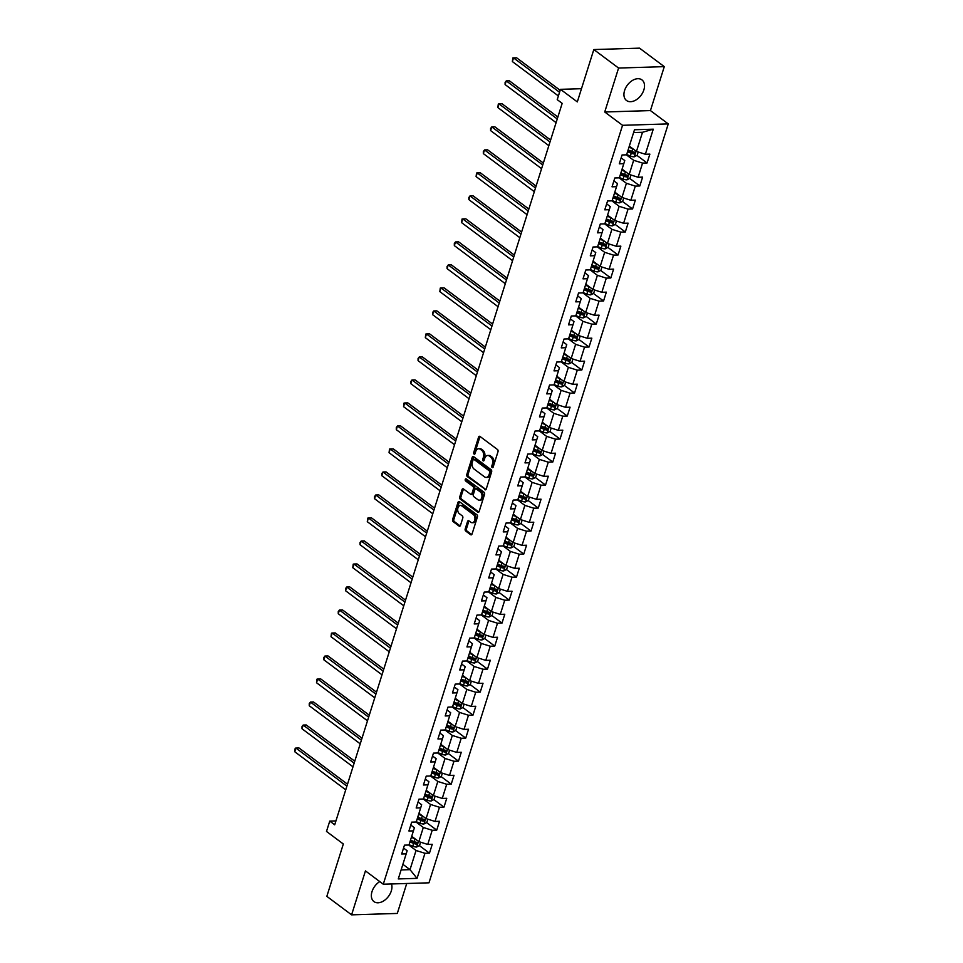 <?xml version="1.0" encoding="UTF-8"?>
<svg xmlns="http://www.w3.org/2000/svg" width="963" height="963" viewBox="0 0 963 963"><rect width="100%" height="100%" fill="white"/><g stroke="black" fill="none" stroke-linecap="round" stroke-linejoin="round"><path stroke-width="1.44" d="M492.153 467.573A1.132 0.746 -91.8 0 0 493.152 467.067L498.003 451.695A1.625 1.071 -91.8 0 0 497.486 449.516L479.995 436.444A1.625 1.071 -91.8 0 0 478.563 437.166L473.712 452.55A1.132 0.746 -91.8 0 0 475.072 453.573L475.698 451.575A5.188 3.431 -91.8 0 1 478.659 448.722A5.188 3.431 -91.8 0 1 480.272 449.264L481.729 450.359A5.188 3.431 -91.8 0 1 483.378 457.317L482.752 459.303A1.132 0.746 -91.8 0 0 484.112 460.314L484.738 458.328A5.188 3.431 -91.8 0 1 487.699 455.475A5.188 3.431 -91.8 0 1 489.312 456.017L490.769 457.112A5.188 3.431 -91.8 0 1 492.418 464.07L491.792 466.056A1.132 0.746 -91.8 0 0 492.153 467.573M379.771 881.602A12.868 8.523 126.8 0 0 372.019 891.582A12.868 8.523 126.8 0 0 373.945 901.609A12.868 8.523 126.8 0 0 391.291 890.992A12.868 8.523 126.8 0 0 391.472 883.962M643.862 89.908A12.868 8.523 126.8 0 0 641.936 79.893A12.868 8.523 126.8 0 0 624.59 90.498A12.868 8.523 126.8 0 0 626.528 100.513A12.868 8.523 126.8 0 0 643.862 89.908M465.201 528.868A1.625 1.071 -91.8 0 0 465.719 531.046L470.63 534.706A1.625 1.071 -91.8 0 0 472.063 533.984L477.443 516.902A1.625 1.071 -91.8 0 0 476.926 514.736L459.435 501.663A1.625 1.071 -91.8 0 0 458.003 502.385L452.61 519.466A1.625 1.071 -91.8 0 0 453.128 521.633L459.062 526.063A1.625 1.071 -91.8 0 0 460.495 525.341L462.794 518.034A1.625 1.071 -91.8 0 0 462.276 515.867L459.339 513.664A4.334 2.877 -91.8 0 1 457.738 508.837A4.334 2.877 -91.8 0 1 460.422 505.467A4.334 2.877 -91.8 0 1 461.783 505.924L473.302 514.519A4.334 2.877 -91.8 0 1 474.903 519.358A4.334 2.877 -91.8 0 1 472.207 522.728A4.334 2.877 -91.8 0 1 470.859 522.271L468.933 520.839A1.625 1.071 -91.8 0 0 467.512 521.561L465.201 528.868L466.441 528.831A1.625 1.071 -91.8 0 0 466.959 530.998L471.738 534.573M618.583 68.048L604.728 111.997L650.434 110.589L664.289 66.64L618.583 68.048L593.822 49.558L577.319 101.909L560.478 89.33L557.228 99.658L562.175 103.354L334.703 824.81L329.755 821.102L326.493 831.43L343.334 844.009L326.83 896.36L351.591 914.85L397.298 913.442L406.735 883.492M604.728 111.997L622.555 125.31L383.274 884.215L365.446 870.901L351.591 914.85M484.822 489.686A1.625 1.071 -91.8 0 0 486.255 488.963L491.636 471.882A1.625 1.071 -91.8 0 0 491.118 469.715L473.627 456.643A1.625 1.071 -91.8 0 0 472.195 457.365L466.814 474.446A1.625 1.071 -91.8 0 0 467.32 476.625L485.821 489.661M484.545 494.392L479.153 511.473A1.625 1.071 -91.8 0 1 477.732 512.196L460.23 499.135A1.625 1.071 -91.8 0 1 459.712 496.956L462.023 489.649A1.625 1.071 -91.8 0 1 463.444 488.927L470.546 494.224A1.625 1.071 -91.8 0 0 471.966 493.501L473.495 488.65A1.625 1.071 -91.8 0 0 472.989 486.484L465.598 480.958A1.132 0.746 -91.8 0 1 466.236 478.936L484.028 492.225A1.625 1.071 -91.8 0 1 484.545 494.392M593.822 49.558L639.528 48.15L664.289 66.64M622.555 125.31L668.262 123.902L428.98 882.818L383.274 884.215M419.338 845.586L429.462 853.146L432.255 844.298L427.741 844.443L432.206 830.287L436.721 830.142L439.513 821.295L434.999 821.439L439.465 807.271L443.967 807.138L446.76 798.291L442.258 798.423L446.712 784.267L451.226 784.135L454.018 775.287L449.504 775.42L453.97 761.264L458.484 761.131L461.265 752.272L456.763 752.416L461.229 738.26L465.731 738.115L468.524 729.268L464.01 729.412L468.475 715.256L472.989 715.112L475.782 706.264L471.268 706.409L475.734 692.241L480.236 692.108L483.029 683.261L478.527 683.393L482.981 669.237L487.495 669.104L490.287 660.257L485.773 660.389L490.239 646.233L494.753 646.089L497.534 637.241L493.032 637.386L497.498 623.23L502 623.085L504.793 614.238L500.279 614.382L504.744 600.226L509.258 600.081L512.051 591.234L507.537 591.366L512.003 577.21L516.505 577.078L519.298 568.23L514.796 568.363L519.25 554.207L523.764 554.074L526.556 545.227L522.042 545.359L526.508 531.203L531.022 531.058L533.803 522.211L529.301 522.355L533.767 508.199L538.269 508.055L541.062 499.207L536.547 499.352L541.013 485.183L545.527 485.051L548.32 476.204L543.806 476.336L548.272 462.18L552.774 462.047L555.567 453.2L551.065 453.332L555.519 439.176L560.033 439.044L562.825 430.184L558.311 430.329L562.777 416.172L567.291 416.028L570.072 407.18L565.57 407.325L570.036 393.169L574.538 393.024L577.331 384.177L572.816 384.321L577.282 370.153L581.796 370.021L584.589 361.173L580.075 361.306L584.541 347.149L589.043 347.017L591.836 338.169L587.334 338.302L591.788 324.146L596.302 324.001L599.094 315.154L594.58 315.298L599.046 301.142L603.56 300.998L606.341 292.15L601.839 292.295L606.305 278.138L610.807 277.994L613.6 269.146L609.085 269.279L613.551 255.123L618.065 254.99L620.858 246.143L616.344 246.275L620.81 232.119L625.312 231.987L628.105 223.139L623.603 223.272L628.057 209.115L632.571 208.971L635.363 200.123L630.849 200.268L635.315 186.112L639.829 185.967L642.61 177.12L638.108 177.264L642.574 163.096L647.076 162.964L649.869 154.116L645.354 154.249L653.263 129.186L634.485 129.764L626.576 154.826L622.074 154.971L619.281 163.818L623.795 163.674L624.77 160.568L621.159 157.872M429.462 853.146L424.96 853.29L417.051 878.364L398.273 878.93L406.181 853.868L401.667 854L404.46 845.153L408.962 845.02L413.428 830.864L408.926 830.997L411.707 822.149L416.221 822.005L420.687 807.849L416.172 807.993L418.965 799.146L423.479 799.001L427.933 784.845L423.431 784.989L426.224 776.142L430.726 775.997L435.192 761.841L430.678 761.974L433.47 753.126L437.984 752.994L442.45 738.838L437.936 738.97L440.729 730.123L445.231 729.99L449.697 715.822L445.195 715.966L447.976 707.119L452.49 706.974L456.956 692.818L452.441 692.963L455.234 684.115L459.748 683.971L464.202 669.815L459.7 669.959L462.493 661.1L466.995 660.967L471.461 646.811L466.947 646.943L469.739 638.096L474.253 637.963L478.719 623.807L474.205 623.94L476.998 615.092L481.5 614.96L485.966 600.792L481.464 600.936L484.245 592.089L488.759 591.944L493.225 577.788L488.71 577.932L491.503 569.085L496.017 568.94L500.471 554.784L495.969 554.917L498.762 546.069L503.264 545.937L507.73 531.781L503.216 531.913L506.008 523.065L510.522 522.933L514.988 508.777L510.474 508.909L513.267 500.062L517.769 499.917L522.235 485.761L517.733 485.906L520.514 477.058L525.028 476.914L529.494 462.758L524.979 462.902L527.772 454.055L532.286 453.91L536.74 439.754L532.238 439.886L535.031 431.039L539.533 430.906L543.999 416.75L539.485 416.883L542.277 408.035L546.791 407.903L551.257 393.735L546.743 393.879L549.536 385.031L554.038 384.887L558.504 370.731L554.002 370.875L556.783 362.028L561.297 361.883L565.763 347.727L561.248 347.872L564.041 339.012L568.555 338.88L573.009 324.724L568.507 324.856L571.3 316.008L575.802 315.876L580.268 301.72L575.766 301.852L578.546 293.005L583.06 292.872L587.526 278.704L583.012 278.849L585.805 270.001L590.307 269.857L594.773 255.701L590.271 255.845L593.052 246.997L597.566 246.853L602.031 232.697L597.517 232.829L600.31 223.982L604.824 223.849L609.29 209.693L604.776 209.826L607.569 200.978L612.071 200.846L616.537 186.69L612.035 186.822L614.815 177.974L619.329 177.83L623.795 163.674M415.992 822.017L423.311 827.47L418.845 841.638L411.707 836.305M410.792 825.05L414.415 827.747L413.428 830.864M418.845 841.638L427.741 844.443M423.311 827.47L432.206 830.287M423.251 799.013L430.557 804.466L426.091 818.622L418.965 813.302M418.05 802.047L421.662 804.743L420.687 807.849M426.091 818.622L434.999 821.439M430.557 804.466L439.465 807.271M430.509 776.009L437.816 781.462L433.35 795.619L426.224 790.298M425.309 779.043L428.92 781.739L427.933 784.845M433.35 795.619L442.258 798.423M437.816 781.462L446.712 784.267M437.756 752.994L445.062 758.459L440.609 772.615L433.47 767.294M432.556 756.027L436.167 758.736L435.192 761.841M440.609 772.615L449.504 775.42M445.062 758.459L453.97 761.264M445.014 729.99L452.321 735.455L447.855 749.611L440.729 744.279M439.814 733.024L443.425 735.72L442.45 738.838M447.855 749.611L456.763 752.416M452.321 735.455L461.229 738.26M452.261 706.986L459.58 712.439L455.114 726.608L447.976 721.275M447.061 710.02L450.684 712.716L449.697 715.822M455.114 726.608L464.01 729.412M459.58 712.439L468.475 715.256M459.52 683.983L466.826 689.436L462.36 703.592L455.234 698.271M454.319 687.016L457.931 689.713L456.956 692.818M462.36 703.592L471.268 706.409M466.826 689.436L475.734 692.241M466.778 660.979L474.085 666.432L469.619 680.588L462.493 675.268M461.578 664.001L465.189 666.709L464.202 669.815M469.619 680.588L478.527 683.393M474.085 666.432L482.981 669.237M474.025 637.963L481.331 643.428L476.878 657.585L469.739 652.264M468.825 640.997L472.436 643.693L471.461 646.811M476.878 657.585L485.773 660.389M481.331 643.428L490.239 646.233M481.283 614.96L488.59 620.425L484.124 634.581L476.998 629.248M476.083 617.993L479.694 620.69L478.719 623.807M484.124 634.581L493.032 637.386M488.59 620.425L497.498 623.23M488.53 591.956L495.849 597.409L491.383 611.565L484.245 606.245M483.33 594.99L486.953 597.686L485.966 600.792M491.383 611.565L500.279 614.382M495.849 597.409L504.744 600.226M495.789 568.952L503.095 574.405L498.629 588.562L491.503 583.241M490.588 571.986L494.2 574.682L493.225 577.788M498.629 588.562L507.537 591.366M503.095 574.405L512.003 577.21M503.047 545.937L510.354 551.402L505.888 565.558L498.762 560.237M497.847 548.97L501.458 551.679L500.471 554.784M505.888 565.558L514.796 568.363M510.354 551.402L519.25 554.207M510.294 522.933L517.6 528.398L513.147 542.554L506.008 537.234M505.094 525.967L508.705 528.663L507.73 531.781M513.147 542.554L522.042 545.359M517.6 528.398L526.508 531.203M517.552 499.929L524.859 505.382L520.393 519.551L513.267 514.218M512.352 502.963L515.963 505.659L514.988 508.777M520.393 519.551L529.301 522.355M524.859 505.382L533.767 508.199M524.799 476.926L532.118 482.379L527.652 496.535L520.526 491.214M519.599 479.959L523.222 482.656L522.235 485.761M527.652 496.535L536.547 499.352M532.118 482.379L541.013 485.183M532.058 453.922L539.364 459.375L534.898 473.531L527.772 468.211M526.857 456.956L530.469 459.652L529.494 462.758M534.898 473.531L543.806 476.336M539.364 459.375L548.272 462.18M539.316 430.906L546.623 436.371L542.157 450.528L535.031 445.207M534.116 433.94L537.727 436.648L536.74 439.754M542.157 450.528L551.065 453.332M546.623 436.371L555.519 439.176M546.563 407.903L553.869 413.368L549.416 427.524L542.277 422.191M541.362 410.936L544.974 413.633L543.999 416.75M549.416 427.524L558.311 430.329M553.869 413.368L562.777 416.172M553.821 384.899L561.128 390.352L556.662 404.52L549.536 399.188M548.621 387.933L552.232 390.629L551.257 393.735M556.662 404.52L565.57 407.325M561.128 390.352L570.036 393.169M561.068 361.895L568.387 367.348L563.921 381.504L556.795 376.184M555.868 364.929L559.491 367.625L558.504 370.731M563.921 381.504L572.816 384.321M568.387 367.348L577.282 370.153M568.326 338.892L575.633 344.345L571.167 358.501L564.041 353.18M563.126 341.913L566.738 344.622L565.763 347.727M571.167 358.501L580.075 361.306M575.633 344.345L584.541 347.149M575.585 315.876L582.892 321.341L578.426 335.497L571.3 330.177M570.385 318.909L573.996 321.606L573.009 324.724M578.426 335.497L587.334 338.302M582.892 321.341L591.788 324.146M582.832 292.872L590.138 298.337L585.685 312.494L578.546 307.161M577.631 295.906L581.243 298.602L580.268 301.72M585.685 312.494L594.58 315.298M590.138 298.337L599.046 301.142M590.09 269.869L597.397 275.322L592.931 289.478L585.805 284.157M584.89 272.902L588.501 275.599L587.526 278.704M592.931 289.478L601.839 292.295M597.397 275.322L606.305 278.138M597.337 246.865L604.656 252.318L600.19 266.474L593.064 261.154M592.137 249.899L595.76 252.595L594.773 255.701M600.19 266.474L609.085 269.279M604.656 252.318L613.551 255.123M604.595 223.849L611.902 229.314L607.436 243.47L600.31 238.15M599.395 226.883L603.007 229.591L602.031 232.697M607.436 243.47L616.344 246.275M611.902 229.314L620.81 232.119M611.854 200.846L619.161 206.311L614.695 220.467L607.569 215.146M606.654 203.879L610.265 206.576L609.29 209.693M614.695 220.467L623.603 223.272M619.161 206.311L628.057 209.115M619.101 177.842L626.407 183.295L621.954 197.463L614.815 192.131M613.9 180.875L617.524 183.572L616.537 186.69M621.954 197.463L630.849 200.268M626.407 183.295L635.315 186.112M626.359 154.838L633.666 160.291L629.2 174.447L622.074 169.127M629.2 174.447L638.108 177.264M633.666 160.291L642.574 163.096M653.263 129.186L642.502 132.28L636.459 151.444L629.333 146.123M636.459 151.444L645.354 154.249M650.434 110.589L668.262 123.902M335.931 820.921L329.755 821.102M581.483 88.692L560.478 89.33M642.502 132.28L633.606 132.545M402.883 864.329L410.009 869.649L416.052 850.485L408.745 845.02M401.114 869.926L410.009 869.649L417.051 878.364M403.545 848.054L407.156 850.75L406.181 853.868M416.052 850.485L424.96 853.29M631.511 151.335L633.461 152.792M636.952 155.404L647.076 162.964M624.253 174.339L626.203 175.796M629.706 178.408L639.829 185.967M617.006 197.355L618.944 198.799M622.447 201.411L632.571 208.971M609.748 220.358L611.698 221.815M615.188 224.427L625.312 231.987M602.501 243.362L604.439 244.819M607.942 247.431L618.065 254.99M595.242 266.366L597.192 267.822M600.683 270.434L610.807 277.994M587.984 289.382L589.934 290.826M593.437 293.438L603.56 300.998M580.737 312.385L582.675 313.83M586.178 316.442L596.302 324.001M573.479 335.389L575.429 336.845M578.919 339.458L589.043 347.017M566.232 358.392L568.17 359.849M571.673 362.461L581.796 370.021M558.973 381.396L560.923 382.853M564.414 385.465L574.538 393.024M551.715 404.412L553.665 405.856M557.168 408.468L567.291 416.028M544.468 427.416L546.406 428.86M549.909 431.484L560.033 439.044M537.21 450.419L539.16 451.876M542.651 454.488L552.774 462.047M529.963 473.423L531.901 474.879M535.404 477.492L545.527 485.051M522.704 496.427L524.654 497.883M528.145 500.495L538.269 508.055M515.446 519.442L517.396 520.887M520.899 523.499L531.022 531.058M508.199 542.446L510.137 543.902M513.64 546.515L523.764 554.074M500.941 565.45L502.891 566.906M506.382 569.518L516.505 577.078M493.694 588.453L495.632 589.91M499.135 592.522L509.258 600.081M486.435 611.469L488.385 612.913M491.876 615.526L502 623.085M479.177 634.473L481.127 635.917M484.63 638.529L494.753 646.089M471.93 657.476L473.868 658.933M477.371 661.545L487.495 669.104M464.672 680.48L466.622 681.936M470.113 684.549L480.236 692.108M457.425 703.484L459.363 704.94M462.866 707.552L472.989 715.112M450.166 726.499L452.116 727.944M455.607 730.556L465.731 738.115M442.908 749.503L444.858 750.947M448.361 753.56L458.484 761.131M435.661 772.507L437.599 773.963M441.102 776.575L451.226 784.135M428.403 795.51L430.353 796.967M433.844 799.579L443.967 807.138M421.156 818.514L423.094 819.97M426.597 822.583L436.721 830.142M413.897 841.53L415.847 842.974M493.116 467.187A1.132 0.746 -91.8 0 1 493.032 466.02L493.658 464.022A5.188 3.431 -91.8 0 0 492.009 457.076L490.769 457.112M487.699 455.475L488.927 455.439A5.188 3.431 -91.8 0 1 490.552 455.981L492.009 457.076M478.659 448.722L479.887 448.686A5.188 3.431 -91.8 0 1 481.512 449.227L482.969 450.323A5.188 3.431 -91.8 0 1 484.618 457.281L483.992 459.267A1.132 0.746 -91.8 0 0 484.076 460.434M480.116 436.54A1.625 1.071 -91.8 0 0 479.803 437.13L474.952 452.514A1.132 0.746 -91.8 0 0 475.036 453.681M473.748 456.739A1.625 1.071 -91.8 0 0 473.435 457.329L468.042 474.41A1.625 1.071 -91.8 0 0 468.56 476.577L485.93 489.553M489.782 472.46A1.132 0.746 -91.8 0 0 489.421 470.943L474.061 459.471A1.132 0.746 -91.8 0 0 473.05 459.977L472.388 462.071A5.188 3.431 -91.8 0 0 474.049 469.029L484.545 476.866A5.188 3.431 -91.8 0 0 486.159 477.419A5.188 3.431 -91.8 0 0 489.12 474.554L489.782 472.46L491.01 472.424A1.132 0.746 -91.8 0 0 490.649 470.907L489.421 470.943M474.59 459.447A1.132 0.746 -91.8 0 1 475.289 459.435L490.649 470.907M486.159 477.419L487.398 477.383A5.188 3.431 -91.8 0 0 490.348 474.518L489.12 474.554M491.01 472.424L490.348 474.518M478.84 512.063L461.47 499.087L460.23 499.135M463.576 489.023A1.625 1.071 -91.8 0 0 463.251 489.613L460.952 496.92A1.625 1.071 -91.8 0 0 461.47 499.087M471.774 494.188A1.625 1.071 -91.8 0 0 473.206 493.465L474.735 488.614A1.625 1.071 -91.8 0 0 474.217 486.435L466.826 480.922L465.598 480.958M466.561 479.177A1.132 0.746 -91.8 0 0 466.826 480.922M477.913 499.725A4.334 2.877 -91.8 0 0 479.261 500.182A4.334 2.877 -91.8 0 0 481.945 496.812A4.334 2.877 -91.8 0 0 480.344 491.985L476.288 488.951A1.625 1.071 -91.8 0 0 474.867 489.673L473.339 494.513A1.625 1.071 -91.8 0 0 473.844 496.691L477.913 499.725M479.261 500.182L480.501 500.146A4.334 2.877 -91.8 0 0 483.185 496.764A4.334 2.877 -91.8 0 0 481.584 491.937L480.344 491.985M475.782 488.771L477.022 488.735A1.625 1.071 -91.8 0 1 477.528 488.915L481.584 491.937M469.065 520.935A1.625 1.071 -91.8 0 0 468.74 521.525L466.441 528.831M472.207 522.728L473.447 522.692A4.334 2.877 -91.8 0 0 476.131 519.31A4.334 2.877 -91.8 0 0 474.53 514.483L473.302 514.519M460.422 505.467L461.662 505.431A4.334 2.877 -91.8 0 1 463.01 505.888L474.53 514.483M459.556 501.759A1.625 1.071 -91.8 0 0 459.231 502.349L453.85 519.43A1.625 1.071 -91.8 0 0 454.367 521.597L460.17 525.93M632.751 148.675A4.37 1.529 -162.5 0 1 632.703 148.663L628.995 147.183M630.404 146.918L629.224 146.46M638.216 151.998L637.181 155.284L634.244 156.837A4.37 1.529 -162.5 0 1 630.38 156.03L626.672 154.562M560.165 90.317L516.613 57.792L513.52 57.888L512.364 61.572L558.396 95.951M627.551 151.757L631.271 153.237A4.37 1.529 17.5 0 0 634.075 153.972L634.629 152.202A4.37 1.529 -162.5 0 1 631.824 151.456L628.105 149.987M634.075 153.972L632.655 152.912A2.227 0.782 -162.5 0 1 631.897 152.66L627.78 151.022M559.551 92.255L513.52 57.888L512.81 57.997L512.364 61.572M620.292 174.76L624.012 176.241A4.37 1.529 17.5 0 0 626.829 176.975L627.382 175.206A4.37 1.529 -162.5 0 1 624.566 174.472L625.456 171.667A4.37 1.529 -162.5 0 1 625.456 171.667L621.737 170.186M623.145 169.933L621.966 169.464M630.958 175.001L629.922 178.287L626.985 179.84A4.37 1.529 -162.5 0 1 623.133 179.046L619.414 177.565M557.866 117.017L509.355 80.796L506.273 80.892L505.106 84.575L556.096 122.65M624.566 174.472L620.858 172.991M626.829 176.975L625.396 175.916A2.227 0.782 -162.5 0 1 624.65 175.663L620.521 174.038M557.252 118.967L506.273 80.892L505.094 82.481L505.106 84.575M618.234 194.682A4.37 1.529 -162.5 0 1 618.198 194.67L614.49 193.202M615.887 192.937L614.719 192.468M623.711 198.017L622.676 201.303L619.739 202.844A4.37 1.529 -162.5 0 1 615.875 202.049L612.155 200.569M550.607 140.032L502.108 103.799L499.015 103.896L497.859 107.579L548.838 145.654M613.046 197.764L616.753 199.245A4.37 1.529 17.5 0 0 619.57 199.979L620.124 198.209A4.37 1.529 -162.5 0 1 617.319 197.475L613.6 195.995M619.57 199.979L618.15 198.92A2.227 0.782 -162.5 0 1 617.391 198.679L613.275 197.042M550.005 141.97L499.015 103.896L498.304 104.016L497.859 107.579M605.787 220.78L609.507 222.248A4.37 1.529 17.5 0 0 612.312 222.995L612.877 221.225A4.37 1.529 -162.5 0 1 610.061 220.479L610.951 217.674A4.37 1.529 -162.5 0 1 610.951 217.674L607.232 216.206M608.64 215.941L607.46 215.471M616.452 221.021L615.417 224.307L612.48 225.86A4.37 1.529 -162.5 0 1 608.616 225.053L604.908 223.572M543.361 163.036L494.85 126.815L491.768 126.899L490.6 130.595L541.579 168.669M610.061 220.479L606.353 219.01M612.312 222.995L610.891 221.923A2.227 0.782 -162.5 0 1 610.145 221.683L606.016 220.046M542.747 164.974L491.768 126.899L490.588 128.5L490.6 130.595M603.729 240.702A4.37 1.529 -162.5 0 1 603.693 240.69L599.973 239.209M601.381 238.944L600.202 238.475M609.194 244.024L608.159 247.31L605.221 248.863A4.37 1.529 -162.5 0 1 601.369 248.057L597.65 246.588M536.102 186.04L487.603 149.819L484.509 149.915L483.342 153.599L534.333 191.673M598.541 243.783L602.248 245.252A4.37 1.529 17.5 0 0 605.065 245.998L605.619 244.229A4.37 1.529 -162.5 0 1 602.814 243.483L599.094 242.014M605.065 245.998L603.632 244.927A2.227 0.782 -162.5 0 1 602.886 244.686L598.769 243.049M535.488 187.978L484.509 149.915L483.33 151.504L483.342 153.599M591.282 266.787L595.002 268.268A4.37 1.529 17.5 0 0 597.806 269.002L598.36 267.233A4.37 1.529 -162.5 0 1 595.555 266.498L596.434 263.693A4.37 1.529 -162.5 0 1 596.434 263.693L592.726 262.213M594.135 261.948L592.955 261.491M601.947 267.028L600.912 270.314L597.975 271.867A4.37 1.529 -162.5 0 1 594.111 271.06L590.403 269.592M528.856 209.043L480.344 172.822L477.251 172.919L476.095 176.602L527.074 214.677M595.555 266.498L591.836 265.018M597.806 269.002L596.386 267.943A2.227 0.782 -162.5 0 1 595.628 267.69L591.511 266.053M528.242 210.993L477.251 172.919L476.541 173.027L476.095 176.602M589.224 286.709A4.37 1.529 -162.5 0 1 589.187 286.697L585.468 285.229M586.876 284.964L585.697 284.494M594.689 290.044L593.653 293.318L590.716 294.871A4.37 1.529 -162.5 0 1 586.864 294.076L583.145 292.596M521.597 232.047L473.086 195.826L470.004 195.922L468.837 199.606L519.827 237.68M584.023 289.791L587.743 291.271A4.37 1.529 17.5 0 0 590.56 292.006L591.113 290.236A4.37 1.529 -162.5 0 1 588.297 289.502L584.589 288.021M590.56 292.006L589.127 290.946A2.227 0.782 -162.5 0 1 588.381 290.706L584.252 289.069M520.983 233.997L470.004 195.922L468.825 197.511L468.837 199.606M576.777 312.806L580.484 314.275A4.37 1.529 17.5 0 0 583.301 315.009L583.855 313.24A4.37 1.529 -162.5 0 1 581.05 312.506L581.929 309.701A4.37 1.529 -162.5 0 1 581.929 309.701L578.209 308.232M579.618 307.967L578.45 307.498M587.442 313.047L586.407 316.333L583.47 317.874A4.37 1.529 -162.5 0 1 579.606 317.08L575.886 315.599M514.338 255.063L465.839 218.83L462.746 218.926L461.59 222.622L512.569 260.684M581.05 312.506L577.331 311.037M583.301 315.009L581.881 313.95A2.227 0.782 -162.5 0 1 581.122 313.709L577.006 312.072M513.736 257.001L462.746 218.926L462.035 219.046L461.59 222.622M574.718 332.729A4.37 1.529 -162.5 0 1 574.682 332.704L570.963 331.236M572.371 330.971L571.191 330.502M580.183 336.051L579.148 339.337L576.211 340.89A4.37 1.529 -162.5 0 1 572.347 340.083L568.639 338.615M507.092 278.066L458.581 241.845L455.499 241.93L454.331 245.625L505.31 283.7M569.518 335.81L573.238 337.279A4.37 1.529 17.5 0 0 576.043 338.025L576.608 336.256A4.37 1.529 -162.5 0 1 573.792 335.509L570.072 334.041M576.043 338.025L574.622 336.954A2.227 0.782 -162.5 0 1 573.876 336.713L569.747 335.076M506.478 280.004L455.499 241.93L454.319 243.531L454.331 245.625M562.272 358.814L565.979 360.282A4.37 1.529 17.5 0 0 568.796 361.029L569.35 359.259A4.37 1.529 -162.5 0 1 566.545 358.513L567.424 355.72A4.37 1.529 -162.5 0 1 567.424 355.72L563.704 354.24M565.112 353.975L563.933 353.517M572.925 359.055L571.89 362.341L568.952 363.894A4.37 1.529 -162.5 0 1 565.1 363.087L561.381 361.619M499.833 301.07L451.334 264.849L448.24 264.945L447.073 268.629L498.064 306.703M566.545 358.513L562.825 357.044M568.796 361.029L567.363 359.957A2.227 0.782 -162.5 0 1 566.617 359.717L562.5 358.08M499.219 303.02L448.24 264.945L447.061 266.534L447.073 268.629M560.213 378.736A4.37 1.529 -162.5 0 1 560.165 378.724L556.458 377.243M557.866 376.99L556.686 376.521M565.678 382.058L564.643 385.344L561.706 386.897A4.37 1.529 -162.5 0 1 557.842 386.091L554.134 384.622M492.587 324.074L444.075 287.853L440.982 287.949L439.826 291.633L490.805 329.707M555.013 381.817L558.733 383.298A4.37 1.529 17.5 0 0 561.537 384.032L562.091 382.263A4.37 1.529 -162.5 0 1 559.286 381.529L555.567 380.048M561.537 384.032L560.117 382.973A2.227 0.782 -162.5 0 1 559.359 382.72L555.242 381.095M491.973 326.024L440.982 287.949L440.272 288.069L439.826 291.633M547.754 404.821L551.474 406.302A4.37 1.529 17.5 0 0 554.291 407.036L554.844 405.267A4.37 1.529 -162.5 0 1 552.028 404.532L552.918 401.727A4.37 1.529 -162.5 0 1 552.918 401.727L549.199 400.259M550.607 399.994L549.428 399.525M558.42 405.074L557.384 408.36L554.447 409.901A4.37 1.529 -162.5 0 1 550.595 409.106L546.876 407.626M485.328 347.077L436.817 310.856L433.735 310.953L432.568 314.636L483.558 352.711M552.028 404.532L548.32 403.052M554.291 407.036L552.858 405.977A2.227 0.782 -162.5 0 1 552.112 405.736L547.983 404.099M484.714 349.027L433.735 310.953L432.556 312.542L432.568 314.636M545.696 424.755A4.37 1.529 -162.5 0 1 545.66 424.731L541.94 423.263M543.349 422.998L542.181 422.528M551.173 428.078L550.138 431.364L547.201 432.917A4.37 1.529 -162.5 0 1 543.337 432.11L539.617 430.63M478.069 370.093L429.57 333.86L426.477 333.956L425.321 337.652L476.3 375.714M540.508 427.837L544.215 429.305A4.37 1.529 17.5 0 0 547.032 430.052L547.586 428.282A4.37 1.529 -162.5 0 1 544.781 427.536L541.062 426.067M547.032 430.052L545.612 428.98A2.227 0.782 -162.5 0 1 544.853 428.74L540.737 427.103M477.455 372.031L426.477 333.956L425.766 334.077L425.321 337.652M538.449 447.759A4.37 1.529 -162.5 0 1 538.401 447.747L534.694 446.266M536.102 446.001L534.922 445.532M543.914 451.081L542.879 454.367L539.942 455.92A4.37 1.529 -162.5 0 1 536.078 455.114L532.37 453.645M470.823 393.097L422.312 356.876L419.23 356.972L418.062 360.656L469.041 398.73M533.249 450.84L536.969 452.309A4.37 1.529 17.5 0 0 539.774 453.055L540.339 451.286A4.37 1.529 -162.5 0 1 537.523 450.54L533.803 449.071M539.774 453.055L538.353 451.984A2.227 0.782 -162.5 0 1 537.607 451.743L533.478 450.106M470.209 395.035L419.23 356.972L418.05 358.561L418.062 360.656M531.191 470.763A4.37 1.529 -162.5 0 1 531.155 470.751L527.435 469.27M528.843 469.005L527.664 468.548M536.656 474.085L535.621 477.371L532.683 478.924A4.37 1.529 -162.5 0 1 528.831 478.117L525.112 476.649M463.564 416.1L415.065 379.879L411.971 379.976L410.804 383.659L461.795 421.734M526.003 473.844L529.71 475.325A4.37 1.529 17.5 0 0 532.527 476.059L533.081 474.29A4.37 1.529 -162.5 0 1 530.264 473.543L526.556 472.075M532.527 476.059L531.095 475A2.227 0.782 -162.5 0 1 530.348 474.747L526.231 473.11M462.95 418.05L411.971 379.976L410.792 381.565L410.804 383.659M523.944 493.766A4.37 1.529 -162.5 0 1 523.896 493.754L520.189 492.274M521.597 492.021L520.417 491.551M529.409 497.089L528.374 500.375L525.437 501.928A4.37 1.529 -162.5 0 1 521.573 501.121L517.865 499.653M456.318 439.104L407.806 402.883L404.713 402.979L403.557 406.663L454.536 444.737M518.744 496.848L522.464 498.328A4.37 1.529 17.5 0 0 525.268 499.063L525.822 497.293A4.37 1.529 -162.5 0 1 523.017 496.559L519.298 495.078M525.268 499.063L523.848 498.003A2.227 0.782 -162.5 0 1 523.09 497.751L518.973 496.126M455.704 441.054L404.713 402.979L404.003 403.1L403.557 406.663M516.686 516.77A4.37 1.529 -162.5 0 1 516.649 516.758L512.93 515.289M514.338 515.024L513.159 514.555M522.151 520.104L521.115 523.391L518.178 524.931A4.37 1.529 -162.5 0 1 514.326 524.137L510.607 522.656M449.059 462.12L400.548 425.887L397.466 425.983L396.299 429.667L447.289 467.741M511.485 519.851L515.205 521.332A4.37 1.529 17.5 0 0 518.01 522.066L518.576 520.297A4.37 1.529 -162.5 0 1 515.759 519.563L512.051 518.082M518.01 522.066L516.589 521.007A2.227 0.782 -162.5 0 1 515.843 520.766L511.714 519.129M448.445 464.058L397.466 425.983L396.287 427.572L396.299 429.667M509.427 539.786A4.37 1.529 -162.5 0 1 509.391 539.762L505.671 538.293M507.08 538.028L505.912 537.559M514.904 543.108L513.869 546.394L510.932 547.947A4.37 1.529 -162.5 0 1 507.068 547.14L503.348 545.66M441.8 485.123L393.301 448.902L390.208 448.987L389.052 452.682L440.031 490.757M504.239 542.867L507.946 544.336A4.37 1.529 17.5 0 0 510.763 545.082L511.317 543.313A4.37 1.529 -162.5 0 1 508.512 542.566L504.793 541.098M510.763 545.082L509.331 544.011A2.227 0.782 -162.5 0 1 508.584 543.77L504.468 542.133M441.186 487.061L390.208 448.987L389.497 449.107L389.052 452.682M502.18 562.789A4.37 1.529 -162.5 0 1 502.132 562.777L498.425 561.297M499.833 561.032L498.653 560.562M507.645 566.112L506.61 569.398L503.673 570.951A4.37 1.529 -162.5 0 1 499.809 570.144L496.101 568.676M434.554 508.127L386.043 471.906L382.961 472.002L381.793 475.686L432.772 513.761M496.98 565.871L500.7 567.339A4.37 1.529 17.5 0 0 503.505 568.086L504.07 566.316A4.37 1.529 -162.5 0 1 501.254 565.57L497.534 564.101M503.505 568.086L502.084 567.014A2.227 0.782 -162.5 0 1 501.338 566.774L497.209 565.137M433.94 510.065L382.961 472.002L381.781 473.591L381.793 475.686M494.922 585.793A4.37 1.529 -162.5 0 1 494.886 585.781L491.166 584.3M492.575 584.035L491.395 583.578M500.387 589.115L499.352 592.401L496.414 593.954A4.37 1.529 -162.5 0 1 492.562 593.148L488.843 591.679M427.295 531.131L378.796 494.91L375.702 495.006L374.535 498.69L425.526 536.764M489.722 588.875L493.441 590.355A4.37 1.529 17.5 0 0 496.258 591.089L496.812 589.32A4.37 1.529 -162.5 0 1 493.995 588.586L490.287 587.105M496.258 591.089L494.826 590.03A2.227 0.782 -162.5 0 1 494.079 589.777L489.962 588.14M426.681 533.081L375.702 495.006L374.523 496.595L374.535 498.69M482.475 611.878L486.195 613.359A4.37 1.529 17.5 0 0 488.999 614.093L489.553 612.324A4.37 1.529 -162.5 0 1 486.748 611.589L487.627 608.785A4.37 1.529 -162.5 0 1 487.627 608.785L483.92 607.316M485.328 607.051L484.148 606.582M493.14 612.131L492.105 615.405L489.168 616.958A4.37 1.529 -162.5 0 1 485.304 616.164L481.584 614.683M420.049 554.134L371.537 517.913L368.444 518.01L367.288 521.693L418.267 559.768M486.748 611.589L483.029 610.109M488.999 614.093L487.579 613.034A2.227 0.782 -162.5 0 1 486.821 612.793L482.704 611.156M419.435 556.084L368.444 518.01L367.734 518.13L367.288 521.693M480.417 631.8A4.37 1.529 -162.5 0 1 480.381 631.788L476.661 630.32M478.069 630.055L476.89 629.585M485.882 635.135L484.846 638.421L481.909 639.962A4.37 1.529 -162.5 0 1 478.057 639.167L474.338 637.687M412.79 577.15L364.279 540.917L361.197 541.013L360.03 544.709L411.008 582.771M475.216 634.894L478.936 636.362A4.37 1.529 17.5 0 0 481.741 637.097L482.307 635.327A4.37 1.529 -162.5 0 1 479.49 634.593L475.782 633.124M481.741 637.097L480.32 636.037A2.227 0.782 -162.5 0 1 479.574 635.797L475.445 634.16M412.176 579.088L361.197 541.013L360.018 542.602L360.03 544.709M473.158 654.816A4.37 1.529 -162.5 0 1 473.122 654.792L469.402 653.323M470.811 653.058L469.643 652.589M478.635 658.138L477.6 661.425L474.663 662.977A4.37 1.529 -162.5 0 1 470.799 662.171L467.079 660.702M405.531 600.154L357.032 563.933L353.939 564.017L352.783 567.713L403.762 605.787M467.97 657.898L471.677 659.366A4.37 1.529 17.5 0 0 474.494 660.112L475.048 658.343A4.37 1.529 -162.5 0 1 472.243 657.597L468.524 656.128M474.494 660.112L473.062 659.041A2.227 0.782 -162.5 0 1 472.315 658.8L468.199 657.163M404.917 602.092L353.939 564.017L353.228 564.137L352.783 567.713M465.911 677.82A4.37 1.529 -162.5 0 1 465.863 677.808L462.156 676.327M463.564 676.062L462.384 675.605M471.376 681.142L470.341 684.428L467.404 685.981A4.37 1.529 -162.5 0 1 463.54 685.175L459.833 683.706M398.285 623.157L349.774 586.936L346.692 587.033L345.524 590.716L396.503 628.791M460.711 680.901L464.431 682.37A4.37 1.529 17.5 0 0 467.236 683.116L467.801 681.347A4.37 1.529 -162.5 0 1 464.985 680.6L461.265 679.132M467.236 683.116L465.815 682.045A2.227 0.782 -162.5 0 1 465.069 681.804L460.94 680.167M397.671 625.107L346.692 587.033L345.512 588.622L345.524 590.716M453.453 703.905L457.172 705.385A4.37 1.529 17.5 0 0 459.989 706.12L460.543 704.35A4.37 1.529 -162.5 0 1 457.726 703.616L458.617 700.811A4.37 1.529 -162.5 0 1 458.617 700.811L454.897 699.331M456.306 699.078L455.126 698.608M464.118 704.146L463.083 707.432L460.145 708.985A4.37 1.529 -162.5 0 1 456.293 708.178L452.574 706.71M391.026 646.161L342.527 609.94L339.433 610.036L338.266 613.72L389.257 651.795M457.726 703.616L454.018 702.135M459.989 706.12L458.557 705.06A2.227 0.782 -162.5 0 1 457.81 704.808L453.693 703.183M390.412 648.111L339.433 610.036L338.254 611.625L338.266 613.72M451.394 723.827A4.37 1.529 -162.5 0 1 451.358 723.815L447.651 722.346M449.047 722.081L447.879 721.612M456.871 727.161L455.836 730.448L452.899 731.988A4.37 1.529 -162.5 0 1 449.035 731.194L445.315 729.713M383.78 669.165L335.268 632.944L332.175 633.04L331.019 636.724L381.998 674.798M446.206 726.909L449.914 728.389A4.37 1.529 17.5 0 0 452.73 729.123L453.284 727.354A4.37 1.529 -162.5 0 1 450.479 726.62L446.76 725.139M452.73 729.123L451.31 728.064A2.227 0.782 -162.5 0 1 450.552 727.823L446.435 726.186M383.166 671.115L332.175 633.04L331.465 633.16L331.019 636.724M444.148 746.843A4.37 1.529 -162.5 0 1 444.112 746.819L440.392 745.35M441.8 745.085L440.621 744.616M449.613 750.165L448.577 753.451L445.64 755.004A4.37 1.529 -162.5 0 1 441.776 754.198L438.069 752.717M376.521 692.18L328.01 655.947L324.928 656.044L323.761 659.739L374.739 697.802M438.947 749.924L442.667 751.393A4.37 1.529 17.5 0 0 445.472 752.139L446.038 750.37A4.37 1.529 -162.5 0 1 443.221 749.623L439.513 748.155M445.472 752.139L444.051 751.068A2.227 0.782 -162.5 0 1 443.305 750.827L439.176 749.19M375.907 694.118L324.928 656.044L323.749 657.633L323.761 659.739M436.889 769.846A4.37 1.529 -162.5 0 1 436.853 769.822L433.133 768.354M434.542 768.089L433.374 767.619M442.366 773.169L441.319 776.455L438.394 778.008A4.37 1.529 -162.5 0 1 434.53 777.201L430.81 775.733M369.262 715.184L320.763 678.963L317.67 679.059L316.514 682.743L367.493 720.818M431.701 772.928L435.408 774.396A4.37 1.529 17.5 0 0 438.225 775.143L438.779 773.373A4.37 1.529 -162.5 0 1 435.974 772.627L432.255 771.158M438.225 775.143L436.793 774.071A2.227 0.782 -162.5 0 1 436.046 773.831L431.93 772.194M368.648 717.122L317.67 679.059L316.959 679.168L316.514 682.743M424.442 795.932L428.162 797.412A4.37 1.529 17.5 0 0 430.967 798.146L431.532 796.377A4.37 1.529 -162.5 0 1 428.716 795.631L429.594 792.838A4.37 1.529 -162.5 0 1 429.594 792.838L425.887 791.357M427.295 791.092L426.115 790.635M435.107 796.172L434.072 799.459L431.135 801.011A4.37 1.529 -162.5 0 1 427.271 800.205L423.564 798.736M362.016 738.188L313.505 701.967L310.423 702.063L309.255 705.747L360.234 743.821M428.716 795.631L424.996 794.162M430.967 798.146L429.546 797.087A2.227 0.782 -162.5 0 1 428.8 796.834L424.671 795.197M361.402 740.138L310.423 702.063L309.243 703.652L309.255 705.747M422.384 815.854A4.37 1.529 -162.5 0 1 422.348 815.842L418.628 814.361M420.037 814.108L418.857 813.639M427.849 819.176L426.814 822.462L423.876 824.015A4.37 1.529 -162.5 0 1 420.024 823.209L416.305 821.74M354.757 761.191L306.246 724.97L303.164 725.067L301.997 728.75L352.988 766.825M417.184 818.935L420.903 820.416A4.37 1.529 17.5 0 0 423.72 821.15L424.274 819.381A4.37 1.529 -162.5 0 1 421.457 818.646L417.749 817.166M423.72 821.15L422.288 820.091A2.227 0.782 -162.5 0 1 421.541 819.838L417.424 818.213M354.143 763.141L303.164 725.067L301.985 726.656L301.997 728.75M409.937 841.939L413.645 843.419A4.37 1.529 17.5 0 0 416.461 844.154L417.015 842.384A4.37 1.529 -162.5 0 1 414.21 841.65L415.089 838.845A4.37 1.529 -162.5 0 1 415.089 838.845L411.382 837.377M412.778 837.112L411.61 836.642M420.602 842.192L419.567 845.478L416.63 847.019A4.37 1.529 -162.5 0 1 412.766 846.224L409.046 844.744M347.511 784.207L298.999 747.974L295.906 748.07L294.75 751.754L345.729 789.829M414.21 841.65L410.491 840.169M416.461 844.154L415.041 843.094A2.227 0.782 -162.5 0 1 414.283 842.854L410.166 841.217M346.897 786.145L295.906 748.07L295.196 748.191L294.75 751.754M493.658 464.022L492.418 464.07M490.552 455.981L489.312 456.017M483.992 459.267L482.752 459.303M484.618 457.281L483.378 457.317M482.969 450.323L481.729 450.359M481.512 449.227L480.272 449.264M474.952 452.514L473.712 452.55M479.803 437.13L478.563 437.166M493.032 466.02L491.792 466.056M468.56 476.577L467.32 476.625M468.042 474.41L466.814 474.446M473.435 457.329L472.195 457.365M475.289 459.435L474.061 459.471M478.731 512.172L477.732 512.196M460.952 496.92L459.712 496.956M463.251 489.613L462.023 489.649M473.206 493.465L471.966 493.501M474.735 488.614L473.495 488.65M474.217 486.435L472.989 486.484M477.528 488.915L476.288 488.951M468.74 521.525L467.512 521.561M463.01 505.888L461.783 505.924M460.061 526.039L459.062 526.063M454.367 521.597L453.128 521.633M453.85 519.43L452.61 519.466M459.231 502.349L458.003 502.385M471.629 534.682L470.63 534.706M466.959 530.998L465.719 531.046M634.316 156.8L636.086 151.167M631.824 151.456L632.703 148.663M630.38 156.03L631.271 153.237M627.057 179.804L628.839 174.183M623.133 179.046L624.012 176.241M619.811 202.808L621.58 197.186M617.319 197.475L618.198 194.67M615.875 202.049L616.753 199.245M612.552 225.811L614.334 220.19M608.616 225.053L609.507 222.248M605.306 248.827L607.075 243.194M602.814 243.483L603.693 240.69M601.369 248.057L602.248 245.252M598.047 271.831L599.817 266.209M594.111 271.06L595.002 268.268M590.788 294.834L592.57 289.213M588.297 289.502L589.187 286.697M586.864 294.076L587.743 291.271M583.542 317.838L585.311 312.217M579.606 317.08L580.484 314.275M576.283 340.842L578.065 335.22M573.792 335.509L574.682 332.704M572.347 340.083L573.238 337.279M569.037 363.858L570.806 358.224M565.1 363.087L565.979 360.282M561.778 386.861L563.548 381.24M559.286 381.529L560.165 378.724M557.842 386.091L558.733 383.298M554.519 409.865L556.301 404.243M550.595 409.106L551.474 406.302M547.273 432.869L549.042 427.247M544.781 427.536L545.66 424.731M543.337 432.11L544.215 429.305M540.014 455.884L541.784 450.251M537.523 450.54L538.401 447.747M536.078 455.114L536.969 452.309M532.768 478.888L534.537 473.254M530.264 473.543L531.155 470.751M528.831 478.117L529.71 475.325M525.509 501.892L527.279 496.27M523.017 496.559L523.896 493.754M521.573 501.121L522.464 498.328M518.25 524.895L520.032 519.274M515.759 519.563L516.649 516.758M514.326 524.137L515.205 521.332M511.004 547.899L512.773 542.277M508.512 542.566L509.391 539.762M507.068 547.14L507.946 544.336M503.745 570.915L505.515 565.281M501.254 565.57L502.132 562.777M499.809 570.144L500.7 567.339M496.499 593.918L498.268 588.285M493.995 588.586L494.886 585.781M492.562 593.148L493.441 590.355M489.24 616.922L491.01 611.3M485.304 616.164L486.195 613.359M481.982 639.926L483.763 634.304M479.49 634.593L480.381 631.788M478.057 639.167L478.936 636.362M474.735 662.929L476.504 657.308M472.243 657.597L473.122 654.792M470.799 662.171L471.677 659.366M467.476 685.945L469.246 680.311M464.985 680.6L465.863 677.808M463.54 685.175L464.431 682.37M460.23 708.949L461.999 703.327M456.293 708.178L457.172 705.385M452.971 731.952L454.741 726.331M450.479 726.62L451.358 723.815M449.035 731.194L449.914 728.389M445.713 754.956L447.494 749.334M443.221 749.623L444.112 746.819M441.776 754.198L442.667 751.393M438.466 777.972L440.235 772.338M435.974 772.627L436.853 769.822M434.53 777.201L435.408 774.396M431.207 800.975L432.977 795.342M427.271 800.205L428.162 797.412M423.949 823.979L425.73 818.357M421.457 818.646L422.348 815.842M420.024 823.209L420.903 820.416M416.702 846.983L418.472 841.361M412.766 846.224L413.645 843.419M474.94 459.315L473.7 459.351M472.279 494.356L471.051 494.392"/></g></svg>
